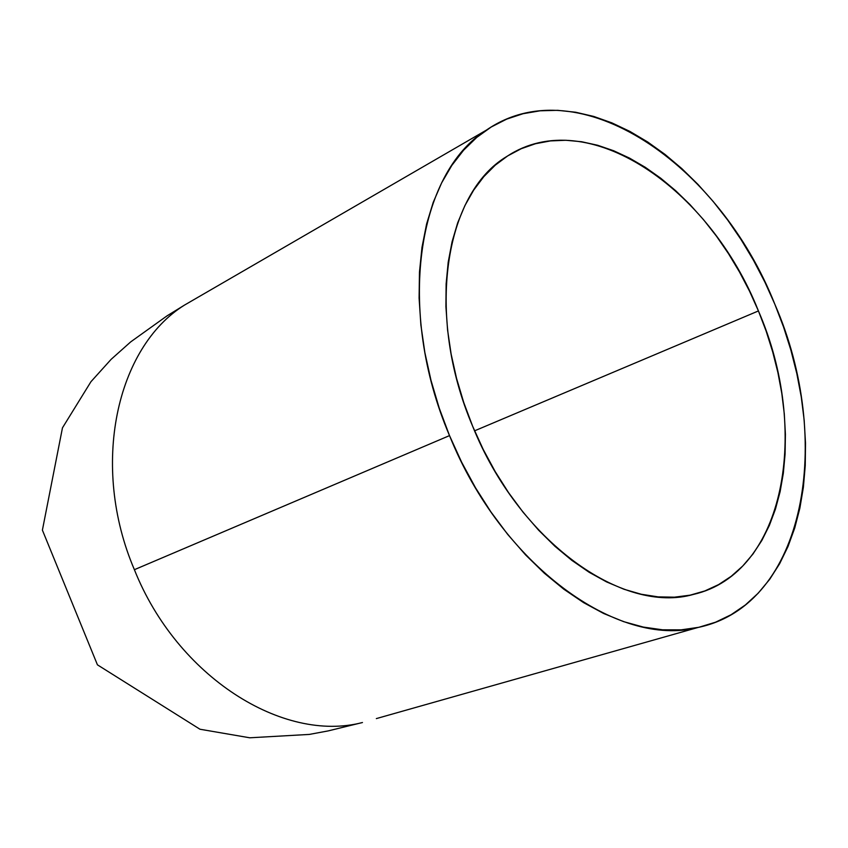<?xml version="1.0" encoding="UTF-8"?>
<svg xmlns="http://www.w3.org/2000/svg" width="848" height="848" viewBox="0 0 848 848"><rect width="100%" height="100%" fill="white"/><g stroke="black" fill="none" stroke-linecap="round" stroke-linejoin="round"><path stroke-width="1.27" d="M758.43 310.94L474.583 430.826L758.43 310.94L766.168 331.186L772.666 351.761L777.892 372.505L781.782 393.271L784.294 413.888L785.407 434.197L785.089 454.04L783.329 473.248L780.118 491.66L775.454 509.107L769.359 525.431L761.843 540.462L752.95 554.051L742.721 566.04L731.241 576.269L718.574 584.622L704.815 590.95L690.081 595.169L674.489 597.172L658.175 596.886L641.321 594.257L624.064 589.275L606.606 581.929L589.137 572.273L571.849 560.369L554.952 546.303L538.65 530.223L523.131 512.287L508.599 492.688L495.232 471.647L483.201 449.419L472.654 426.268C425.018 314.714 444.691 193.079 506.966 156.371C587.166 103.202 709.893 188.15 758.43 310.94C810.328 430.031 785.492 573.386 693.41 594.427C622.57 614.779 518.828 541.247 472.654 426.268L463.729 402.461L456.531 378.303L451.125 354.072L447.585 330.073L445.91 306.584L446.133 283.868L448.2 262.202L452.069 241.797L457.666 222.865L464.895 205.608L473.65 190.164L483.795 176.67L495.2 165.212L507.729 155.884L521.213 148.718L535.501 143.725L550.447 140.916L565.892 140.27L581.675 141.743L597.649 145.262L613.676 150.753L629.608 158.152L645.328 167.332L660.709 178.207L675.612 190.652L689.943 204.548L703.596 219.77L716.465 236.179L728.464 253.637L739.509 272.017L749.526 291.161L758.43 310.94M486.392 130.115L184.557 305.057C116.399 347.235 89.909 465.584 134.387 569.686L449.514 435.607C395.804 309.721 417.513 172.886 486.392 130.115C578.506 66.398 719.655 164.395 774.871 304.305C834.103 439.985 805.727 605.101 698.084 627.456C618.097 648.455 501.656 565.383 449.514 435.607L134.387 569.686C177.2 677.17 283.338 743.272 362.456 722.528C283.338 743.272 177.2 677.17 134.387 569.686C89.909 465.584 116.399 347.235 184.557 305.057L198.739 296.832M376.342 718.595L698.084 627.456M449.514 435.607L461.651 462.224L475.505 487.77L490.907 511.906L507.666 534.367L525.548 554.868L544.331 573.206L563.772 589.18L583.625 602.652L603.659 613.496L623.651 621.648L643.367 627.085L662.595 629.81L681.145 629.852L698.847 627.287L715.542 622.209L731.082 614.726L745.35 604.984L758.25 593.134L769.698 579.322L779.63 563.74L787.993 546.557L794.746 527.965L799.876 508.132L803.385 487.25L805.25 465.52L805.505 443.101L804.169 420.184L801.265 396.949L796.823 373.576L790.919 350.235L783.573 327.084L774.871 304.305L764.854 282.055L753.607 260.506L741.194 239.804L727.722 220.098L713.263 201.57L697.925 184.345L681.803 168.582L665.023 154.421L647.702 141.998L629.958 131.451L611.938 122.896L593.791 116.452L575.654 112.233L557.708 110.325L540.112 110.802L523.046 113.717L506.68 119.123L491.193 127.02L476.767 137.397L463.591 150.223L451.825 165.413L441.638 182.882L433.18 202.46L426.597 223.999L421.997 247.277L419.474 272.06L419.092 298.072L420.884 325.028L424.869 352.588L431.017 380.445L439.264 408.227L449.514 435.607M184.557 305.057L167.109 315.806L130.698 341.892L111.13 359.34L90.959 381.695L62.466 427.837L42.4 530.138L97.435 664.832L199.969 729.238L249.757 737.792L309.287 734.421L328.134 730.912L362.456 722.528"/></g></svg>
